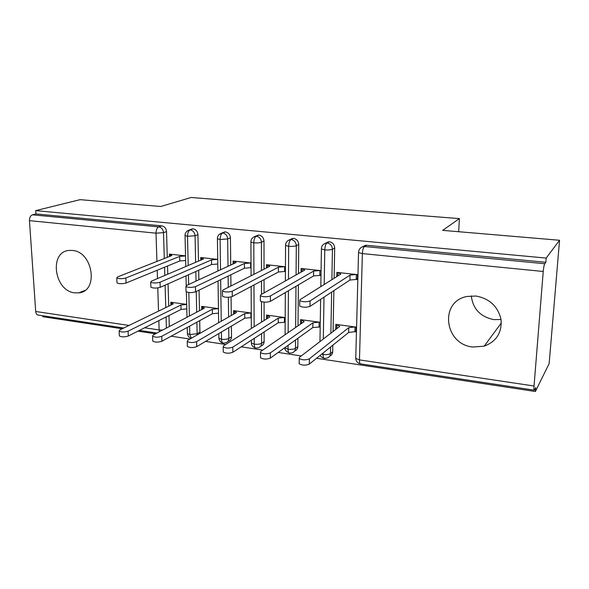 <?xml version="1.0" encoding="UTF-8"?>
<svg xmlns="http://www.w3.org/2000/svg" width="589" height="589" viewBox="0 0 589 589"><rect width="100%" height="100%" fill="white"/><g stroke="black" fill="none" stroke-linecap="round" stroke-linejoin="round"><path stroke-width="0.88" d="M72.395 250.443C93.136 251.687 98.871 291.408 78.793 292.858L74.803 292.851C54.114 291.143 48.71 251.488 69.303 250.413L72.395 250.443M501.04 319.51L493.943 319.628C480.433 316.867 472.886 308.953 471.303 295.884M475.905 296.024C489.474 298.535 497.852 306.324 501.025 319.385C502.078 332.571 496.468 341.502 484.195 346.17L472.79 347.017C444.371 344.455 439.07 301.472 466.981 296.473L475.905 296.024M123.727 328.029L38.314 315.1C36.827 314.924 35.951 313.723 35.701 311.485L29.465 220.654C29.465 217.569 30.451 215.626 32.424 214.823L35.914 213.94L35.693 210.626L80.082 199.664L160.731 206.496L191.138 197.492L459.391 218.607L442.67 230.365L559.55 240.268L549.154 363.575L535.394 391.508L535.71 387.614L534.341 390.176C533.943 390.183 533.84 388.792 534.039 386.009L543.235 271.477L362.375 253.587L359.467 359.901L534.039 386.009M42.703 315.763L42.761 316.691L122.225 328.758M137.959 331.151L155.481 333.808M171.156 336.194L189.945 339.043M205.554 341.414L225.675 344.469M241.196 346.825L262.753 350.102M278.177 352.443L301.251 355.947M316.551 358.274L535.394 391.508M458.669 231.72L459.391 218.607M362.338 246.843L365.401 245.311L366.623 245.289L545.841 262.282L546.18 258.078L559.55 240.268M366.623 245.289L364.525 246.526L544.766 263.732L545.841 262.282M544.766 263.732C544.118 264.954 543.61 267.539 543.235 271.477M35.693 210.626L546.18 258.078M357.361 278.685L356.227 279.451L357.339 279.576L357.464 274.636L336.871 272.383L336.783 276.602M336.827 328.279L335.73 329.118L335.826 324.37L356.095 327.094L355.97 331.879L354.88 331.732L355.999 330.819M335.73 329.118L336.12 329.17M169.315 326.556L168.991 315.52M168.719 306.17L168.064 283.846M167.777 274.187L167.541 266M167.283 257.356L166.532 231.61L163.521 232.648L164.302 258.527M35.914 213.94L161.747 225.867C164.559 226.456 166.157 228.37 166.532 231.61M196.895 322.183L197.138 333.735L199.929 332.152L199.804 333.426M190.564 229.519L193.059 228.841C195.968 229.438 197.595 231.381 197.956 234.672L195.077 235.747L195.636 262.333M199.929 332.152L199.693 320.659M199.494 310.727L199.075 290.134M198.868 279.797L198.677 270.255M198.493 261.111L197.956 234.672M169.485 256.487L169.411 254.109L185.52 255.862M186.684 304.358L170.795 302.231L170.876 305.117M228.723 327.69L228.849 338.439L231.506 336.812C231.411 339.154 230.343 340.619 228.304 341.193M222.627 232.743L225.418 231.904C228.422 232.522 230.085 234.503 230.424 237.838L227.685 238.95L228.002 266.316M231.506 336.812L231.389 326.115M231.271 315.498L231.072 296.922M230.954 285.982L230.829 274.783M230.726 265.057L230.424 237.838M200.768 260.147L200.716 257.526L217.724 259.381L211.503 259.889L160.039 282.249L160.201 287.336C156.424 288.36 153.324 288.323 150.902 287.226L150.887 286.681M202.668 309.063L202.616 306.501L204.376 308.165L153.221 334.994L152.588 336.164C154.981 337.46 158.029 337.504 161.747 336.297L212.32 309.24L218.445 308.621L201.674 306.368L201.732 309.549M261.59 333.595L261.604 343.313L264.122 341.62C264.005 343.969 262.915 345.441 260.853 346.037M255.736 236.108L258.88 235.077C261.98 235.71 263.688 237.72 264.005 241.115L261.413 242.263L261.464 270.506M264.122 341.62L264.108 331.953M264.1 320.526L264.078 302.135M264.063 292.895L264.049 279.635M264.034 269.202L264.005 241.115M233.089 263.96L233.06 261.052L251.01 263.011M251.26 313.024L233.561 310.653L233.597 314.173M234.562 313.628L234.54 310.778L236.535 312.501L187.788 340.273L187.25 341.443C189.783 342.827 192.912 342.886 196.623 341.62L196.733 346.634L244.774 318.193L251.282 317.596M295.538 339.971L295.472 348.342L297.835 346.597C297.71 348.835 296.665 350.308 294.699 351M290.038 239.568L293.491 238.361C296.694 239.001 298.446 241.056 298.741 244.509L296.311 245.694L296.068 274.945M297.835 346.597L297.909 338.27M298.019 325.835L298.38 284.877M298.483 273.598L298.741 244.509M285.415 271.058L284.649 271.47L285.415 271.551M266.493 267.958L266.493 264.704L285.437 266.773M285.179 317.574L266.515 315.071L266.515 319.017M267.524 318.391L267.524 315.211L269.769 316.985L223.636 345.743L223.194 346.921C225.889 348.393 229.092 348.467 232.802 347.142L232.861 352.244L278.244 322.779L285.157 322.22M330.62 346.958L330.495 353.547L332.697 351.736C332.571 353.842 331.6 355.292 329.774 356.073M325.584 243.11L329.325 241.755C332.638 242.418 334.427 244.501 334.699 248.013L332.439 249.243L331.872 279.687M332.697 351.736L332.822 345.191M333.087 331.504L333.875 290.635M334.11 278.28L334.699 248.013M320.902 274.739L319.82 275.387L320.895 275.512M301.038 272.162L301.075 268.481L320.968 270.646M320.173 322.271L300.581 319.643L300.545 324.097M301.59 323.383L301.627 319.783L304.138 321.623L260.831 351.427L260.493 352.59C263.364 354.166 266.655 354.261 270.351 352.877L270.351 358.068L312.855 327.536L320.099 326.983M324.208 284.494L324.775 249.869C324.966 246.29 325.724 243.979 327.042 242.948L329.325 241.755M324.451 358.421C323.538 358.289 323.074 356.963 323.059 354.453L323.081 353.025M323.309 339.006L324.002 297.151M288.47 279.208L288.669 246.298C288.831 242.778 289.619 240.518 291.032 239.509L293.491 238.361M289.611 353.142C288.625 352.995 288.102 351.692 288.058 349.225L288.08 345.331M288.154 332.623L288.404 290.745M253.933 274.327L253.8 242.845C253.94 239.384 254.757 237.168 256.259 236.189L258.88 235.077M255.921 348.047C254.86 347.885 254.293 346.59 254.22 344.16L254.198 338.395M254.146 326.726L253.977 284.98M220.522 269.777L220.102 239.517C220.22 236.108 221.066 233.929 222.649 232.979L225.418 231.904M223.327 343.115C222.208 342.938 221.589 341.657 221.486 339.264L221.39 332.034M221.236 321.219L220.661 279.701M188.208 265.492L187.523 236.292C187.619 232.942 188.495 230.807 190.151 229.879L193.059 228.841M191.351 338.241L189.813 334.53L189.621 326.144M189.386 316.028L188.833 292.527M188.649 284.531L188.421 274.813M337.895 275.91L337.961 272.501L340.81 274.076L300.007 299.668L299.757 300.626C302.886 302.024 306.324 302.12 310.072 300.92L310.005 306.383C306.258 307.605 302.827 307.51 299.705 306.081L299.713 305.293M310.072 300.92L350.043 275.092L356.352 274.511L356.227 279.451L349.925 280.04L310.005 306.383M350.043 275.092L349.925 280.04M336.82 328.64L336.901 324.517L339.698 326.424L299.47 357.324L299.219 358.48C302.29 360.166 305.669 360.284 309.358 358.834L309.291 364.112C305.61 365.585 302.238 365.467 299.175 363.752L299.183 362.802M309.358 358.834L348.784 327.646L354.998 326.947L354.88 331.732L348.673 332.446L348.784 327.646M309.291 364.112L348.673 332.446M302.105 271.566L302.135 268.591L304.69 270.115L260.713 294.772L260.36 295.744C263.283 297.047 266.626 297.128 270.395 295.98L270.388 301.347C266.633 302.518 263.29 302.437 260.375 301.104L260.375 300.383M270.395 295.98L313.598 271.095L319.893 270.528L319.82 275.387L313.539 275.961L270.388 301.347M313.598 271.095L313.539 275.961M267.516 267.443L267.516 264.814L269.791 266.287L222.892 290.068L222.443 291.04C225.182 292.262 228.436 292.321 232.213 291.231L232.272 296.503C228.503 297.614 225.248 297.555 222.517 296.304L222.502 295.649M232.213 291.231L278.406 267.229L284.671 266.684L284.649 271.47L278.391 272.022L232.272 296.503M278.406 267.229L278.391 272.022M234.069 263.511L234.047 261.163L236.071 262.584L186.477 285.532L185.925 286.512C188.495 287.653 191.675 287.697 195.452 286.652L195.563 291.835C191.793 292.902 188.62 292.851 186.05 291.688L186.036 291.084M195.452 286.652L244.391 263.497L250.642 262.974L250.664 267.678L244.428 268.209L195.563 291.835M244.391 263.497L244.428 268.209M201.71 259.742L201.674 257.629L203.455 259.005L151.38 281.167L150.725 282.138C153.147 283.206 156.254 283.243 160.039 282.249M217.79 264.012L211.584 264.527L160.201 287.336M211.503 259.889L211.584 264.527M270.351 358.068C266.655 359.474 263.371 359.371 260.5 357.773L260.5 356.905M270.351 352.877L312.914 322.809L319.113 322.131L319.039 326.843L320.114 326.063M312.855 327.536L312.914 322.809M232.861 352.244C229.15 353.584 225.955 353.51 223.26 352.016L223.253 351.221M232.802 347.142L278.251 318.134L284.428 317.478L284.406 322.117L285.164 321.623M278.244 322.779L278.251 318.134M196.733 346.634C193.023 347.915 189.901 347.856 187.368 346.457L187.354 345.736M196.623 341.62L244.737 313.613L250.892 312.98L250.914 317.545L251.282 317.324M244.774 318.193L244.737 313.613M161.747 336.297L161.901 341.23C158.191 342.452 155.143 342.408 152.757 341.097L152.735 340.442M161.901 341.23L212.393 313.746L218.512 313.127M212.393 313.746L212.32 309.24M170.39 256.127L170.339 254.205L171.892 255.538L117.542 276.955L116.784 277.92C119.074 278.928 122.107 278.95 125.884 277.993L126.098 283C122.321 283.979 119.287 283.95 117.005 282.926L116.983 282.433M185.631 260.493L179.8 260.964L126.098 283M185.52 255.928L179.689 256.392L125.884 277.993M179.689 256.392L179.8 260.964M171.774 304.682L171.708 302.348L173.247 303.968L119.869 329.906L119.14 331.07C121.4 332.284 124.382 332.314 128.1 331.158L128.299 336.01C124.596 337.188 121.606 337.151 119.353 335.921L119.324 335.325M128.1 331.158L180.933 305.006L186.684 304.439M128.299 336.01L181.051 309.446L186.794 308.879M181.051 309.446L180.933 305.006M365.401 245.311L363.295 246.548L364.525 246.526C363.317 247.594 362.596 249.942 362.375 253.587L358.539 252.585L355.756 358.436L359.467 359.901C359.452 362.5 359.872 363.833 360.733 363.899L534.208 390.154M35.701 311.485L129.05 325.445M144.651 327.778L159.14 329.943L158.839 320.63M158.529 311.117L157.778 287.933M157.477 278.575L157.211 270.233M156.924 261.435L156.011 233.17L29.465 220.654M32.424 214.823L158.713 226.875L161.747 225.867M159.413 331.747L159.14 329.943L162.667 330.039M156.011 233.17C156.085 229.879 156.983 227.774 158.713 226.875C161.541 227.472 163.138 229.393 163.521 232.648L156.011 233.17M331.644 292.107L330.878 333.197M326.107 242.977C322.941 244.163 321.373 246.158 321.403 248.956L324.775 249.869C328.257 250.126 330.812 249.92 332.439 249.243C332.174 245.716 330.37 243.618 327.042 242.948L326.107 242.977L328.397 241.784M324.502 358.414L327.079 358.053C329.199 357.383 330.341 355.881 330.495 353.547C328.912 354.534 326.431 354.836 323.059 354.453L321.682 354.151M363.295 246.548C360.328 247.432 358.738 249.449 358.539 252.585L358.568 251.908M360.468 363.862C357.626 363.214 356.058 361.403 355.756 358.436L355.785 357.464M295.98 286.291L295.641 327.469M261.487 280.99L261.509 294.323M261.523 301.701L261.568 322.102M228.12 276.094L228.252 287.351M228.37 297.29L228.598 317.022M195.828 271.522L196.034 281.115M196.247 291.503L196.689 312.199M164.567 267.215L164.817 275.453M165.104 285.157L165.781 307.591M166.069 316.992L166.4 328.08M290.2 239.532C287.064 240.687 285.518 242.668 285.547 245.451L288.669 246.298C292.041 246.548 294.588 246.349 296.311 245.694C296.009 242.226 294.257 240.165 291.032 239.509L290.2 239.532L292.659 238.383M289.663 353.142L292.122 352.818C294.213 352.185 295.332 350.691 295.472 348.342C293.801 349.292 291.327 349.586 288.058 349.225L284.885 347.628M320.821 286.615L321.425 248.33M255.508 236.204C252.401 237.338 250.87 239.289 250.907 242.064L253.8 242.845C257.076 243.088 259.609 242.896 261.413 242.263C261.089 238.854 259.374 236.83 256.259 236.189L258.129 235.092M255.979 348.047L258.321 347.746C260.397 347.142 261.494 345.662 261.604 343.313C259.859 344.234 257.4 344.513 254.22 344.16L251.407 343.012L251.407 342.238M285.37 280.946L285.562 244.869M224.74 231.919L221.972 232.994C218.88 234.105 217.363 236.034 217.422 238.788L220.102 239.517L227.685 238.95C227.339 235.593 225.668 233.605 222.649 232.979L219.204 234.415M223.393 343.115L225.639 342.842C227.685 342.268 228.753 340.803 228.849 338.439C227.03 339.338 224.578 339.61 221.486 339.264L218.88 338.204L218.865 337.49M251.076 275.777L250.914 241.527M192.448 228.849L189.54 229.887C186.477 230.984 184.975 232.891 185.034 235.615L187.523 236.292L195.077 235.747C194.709 232.441 193.074 230.483 190.151 229.879L187.111 230.998M197.013 335.016L197.138 333.735L189.813 334.53L187.383 333.536L187.368 332.881M217.893 270.992L217.422 238.295M185.778 266.53L185.034 235.166M78.793 292.858L84.779 290.495M484.195 346.17L501.342 322.905M156.924 333.05L139.431 330.407M319.967 341.576L320.622 299.374M320.298 355.263C320.549 356.47 321.852 357.508 324.208 358.377M289.346 353.098C285.915 351.272 284.48 349.572 285.032 347.989L285.032 347.517M285.098 334.729L285.312 292.571M255.633 347.996C252.887 347.186 251.481 345.522 251.407 343.012L251.393 340.206M251.341 328.478L251.128 286.49M223.025 343.063C220.765 342.68 219.38 341.06 218.88 338.204L218.813 333.565M218.652 322.691L218.04 280.968M191.329 338.255C189.165 337.814 187.854 336.238 187.383 333.536L187.236 327.44M186.993 317.28L186.389 291.93M186.234 285.665L185.999 275.888M299.757 300.626L299.705 306.081M299.175 363.752L299.219 358.48M260.36 295.744L260.375 301.104M222.443 291.04L222.517 296.304M185.925 286.512L186.05 291.688M150.725 282.138L150.902 287.226M260.5 357.773L260.493 352.59M223.26 352.016L223.194 346.921M187.368 346.457L187.25 341.443M152.757 341.097L152.588 336.164M116.784 277.92L117.005 282.926M119.353 335.921L119.14 331.07"/></g></svg>
